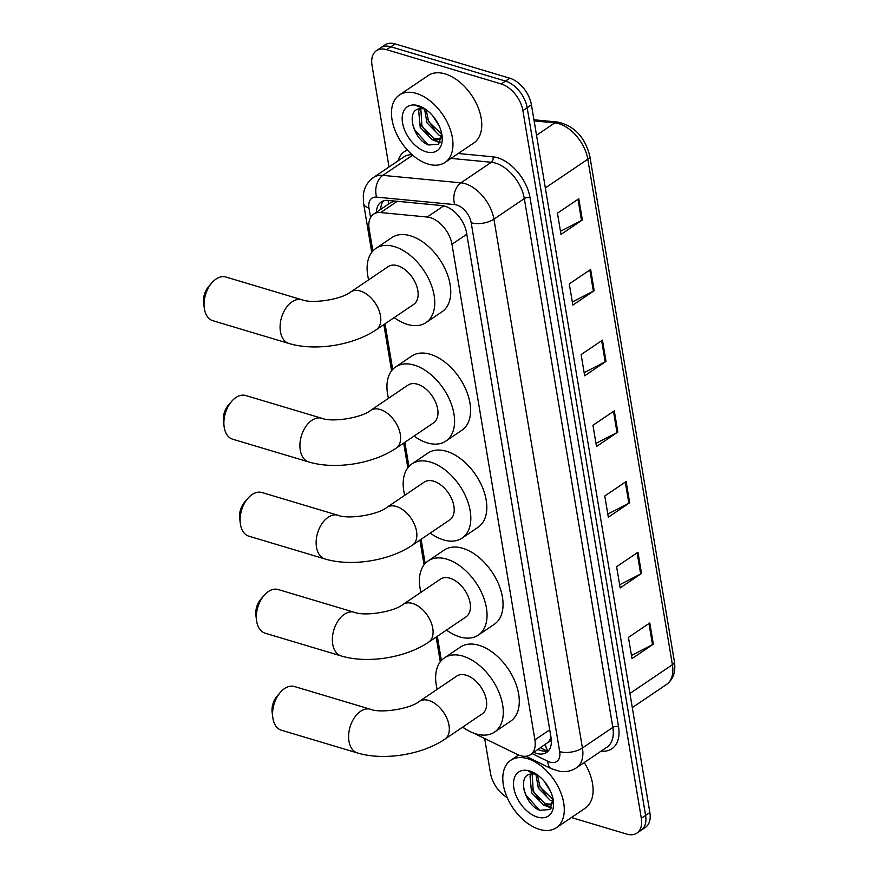 <?xml version="1.0" encoding="UTF-8"?>
<svg xmlns="http://www.w3.org/2000/svg" width="878" height="878" viewBox="0 0 878 878"><rect width="100%" height="100%" fill="white"/><g stroke="black" fill="none" stroke-linecap="round" stroke-linejoin="round"><path stroke-width="1.32" d="M473.527 733.064L517.153 754.389A24.419 14.937 -124.1 0 0 520.358 755.651A24.419 14.937 -124.1 0 0 530.488 754.663A24.419 14.937 -124.1 0 0 534.911 739.858L451.972 244.271A24.419 14.937 -124.1 0 0 427.235 217.031L380.624 212.564A24.419 14.937 -124.1 0 0 373.578 214.166A24.419 14.937 -124.1 0 0 369.166 228.971L372.854 251.009M530.488 754.663L548.454 742.064A8.143 4.983 -124.1 0 0 551.143 738.332M550.89 736.741A24.419 14.937 55.9 0 1 548.454 742.064M394.529 201.029L390.282 202.862L373.578 214.166M462.651 727.138A24.419 14.937 -124.1 0 0 466.569 729.651M385.036 323.795L392.675 369.506M404.857 442.282L408.918 466.503M421.089 539.29L425.15 563.5M437.321 636.287L441.382 660.508M533.846 752.402A24.419 14.937 -124.1 0 0 536.48 753.401A24.419 14.937 -124.1 0 0 546.621 752.413A24.419 14.937 -124.1 0 0 551.033 737.597L466.558 232.813A24.419 14.937 -124.1 0 0 441.821 205.562L388.219 200.425A24.419 14.937 -124.1 0 0 381.173 202.028A24.419 14.937 -124.1 0 0 376.421 212.235M548.552 750.668A24.419 14.937 55.9 0 1 540.749 750.503A24.419 14.937 55.9 0 1 538.115 749.516M507.199 797.619A24.419 14.937 55.9 0 1 490.473 773.178L484.667 738.508M389.02 166.974L372.042 65.466A24.419 14.937 55.9 0 1 376.453 50.661A24.419 14.937 55.9 0 1 386.594 49.673L501.239 83.97A24.419 14.937 55.9 0 1 522.893 110.595L641.324 818.307A24.419 14.937 55.9 0 1 636.912 833.112A24.419 14.937 55.9 0 1 626.771 834.1L571.413 817.539M376.453 50.661L384.992 44.888A24.419 14.937 55.9 0 1 395.133 43.9L509.778 78.197A24.419 14.937 55.9 0 1 531.431 104.822L649.863 812.534L645.593 815.421A24.419 14.937 55.9 0 1 641.181 830.226A24.419 14.937 55.9 0 0 645.593 815.421L527.162 107.709L645.593 815.421L641.324 818.307M509.778 78.197L505.508 81.083A24.419 14.937 55.9 0 1 527.162 107.709A24.419 14.937 55.9 0 0 505.508 81.083L390.864 46.786L505.508 81.083L501.239 83.97M380.723 47.774A24.419 14.937 55.9 0 1 390.864 46.786A24.419 14.937 55.9 0 0 380.723 47.774M380.69 209.348A24.419 14.937 55.9 0 1 383.51 200.886M578.8 198.757L557.453 213.189L561.009 234.404L582.344 219.961L578.8 198.757M560.482 231.265L581.532 220.444A6.508 3.084 -9.5 0 0 582.344 219.961M590.631 269.458L569.284 283.89L572.84 305.105L594.176 290.662L590.631 269.458M572.313 301.966L593.363 291.145A6.508 3.084 -9.5 0 0 594.176 290.662M602.462 340.148L581.115 354.591L584.671 375.806L606.007 361.363L602.462 340.148M584.144 372.667L605.194 361.846A6.508 3.084 -9.5 0 0 606.007 361.363M649.786 622.952L628.439 637.395L631.995 658.599L653.331 644.167L649.786 622.952M631.469 655.471L652.519 644.65A6.508 3.084 -9.5 0 0 653.331 644.167M637.955 552.251L616.608 566.694L620.164 587.898L641.5 573.466L637.955 552.251M619.638 584.77L640.688 573.949A6.508 3.084 -9.5 0 0 641.5 573.466M626.124 481.55L604.777 495.993L608.333 517.208L629.669 502.765L626.124 481.55M607.806 514.069L628.857 503.248A6.508 3.084 -9.5 0 0 629.669 502.765M614.293 410.849L592.946 425.292L596.502 446.507L617.838 432.064L614.293 410.849M595.975 443.368L617.025 432.547A6.508 3.084 -9.5 0 0 617.838 432.064M649.863 812.534A24.419 14.937 55.9 0 1 645.451 827.339L636.912 833.112M527.623 758.68A40.706 24.891 55.9 0 1 560.307 791.429A40.706 24.891 55.9 0 1 556.356 827.735A40.706 24.891 55.9 0 1 539.454 829.37A40.706 24.891 55.9 0 1 506.782 796.62A40.706 24.891 55.9 0 1 510.733 760.315A40.706 24.891 55.9 0 1 527.623 758.68M584.232 762.532A40.706 24.891 55.9 0 1 585.154 808.243L556.356 827.735M532.156 773.957L533.253 791.594L545.271 803.875L551.307 804.094M531.135 774.056L530.016 775.998L531.563 792.735L543.581 805.016L550.517 804.753L553.195 800.22M537.391 774.901L540.025 787.006L553.162 799.649M535.909 774.352L538.335 788.148L550.352 800.44L552.997 801.087M544.009 781.036L550.561 791.341M552.207 803.611L553.118 802.832M553.151 799.584L549.902 809.538L540.047 810.273C524.748 805.642 516.055 773.99 532.079 773.957A18.394 11.249 55.9 0 1 536.206 774.44A18.394 11.249 55.9 0 1 537.237 774.791M537.402 817.078A26.538 16.232 55.9 0 1 513.871 788.137A26.538 16.232 55.9 0 1 529.686 770.972A26.538 16.232 55.9 0 1 534.493 773.046A26.538 16.232 55.9 0 1 553.37 800.945A26.538 16.232 55.9 0 1 537.402 817.078M535.317 773.529L528.512 771.433L535.745 773.792M543.932 805.148L551.274 808.056M539.059 784.8L546.314 795.578M532.277 789.388L539.531 800.165M546.731 805.719L551.691 807.42M523.782 789.366L526.251 795.523L539.399 809.999M272.795 717.502L272.147 712.431A14.652 9.285 -73.3 0 1 276.965 696.32L280.291 692.435A22.795 14.443 106.7 0 0 272.795 717.502A22.795 14.443 106.7 0 0 272.937 718.467A22.795 14.443 106.7 0 0 281.333 730.2L357.368 752.94A22.795 14.443 -73.3 0 1 348.961 741.208A22.795 14.443 -73.3 0 1 354.35 717.776A22.795 14.443 -73.3 0 1 370.439 709.259L294.404 686.519A22.795 14.443 106.7 0 0 280.291 692.435M419.344 701.39A22.795 13.938 -124.1 0 1 428.804 700.479A22.795 13.938 -124.1 0 1 449.009 725.327A22.795 13.938 -124.1 0 1 444.894 739.155L482.231 713.88A22.795 13.938 -124.1 0 0 484.447 693.554A22.795 13.938 -124.1 0 0 466.152 675.204A22.795 13.938 -124.1 0 0 456.692 676.126L419.344 701.39C410.103 708.974 380.734 713.518 370.439 709.259M437.167 689.329A44.778 27.383 55.9 0 1 444.367 657.918A44.778 27.383 55.9 0 1 462.947 656.118A44.778 27.383 55.9 0 1 498.902 692.149A44.778 27.383 55.9 0 1 494.555 732.087A44.778 27.383 55.9 0 1 475.964 733.887A44.778 27.383 55.9 0 1 462.717 727.094M444.367 657.918L460.368 647.097A44.778 27.383 55.9 0 1 478.96 645.286A44.778 27.383 55.9 0 1 514.903 681.317A44.778 27.383 55.9 0 1 510.557 721.255L494.555 732.087M256.563 620.505L255.904 615.434A14.652 9.285 -73.3 0 1 260.733 599.312L264.058 595.438A22.795 14.443 106.7 0 0 256.563 620.505A22.795 14.443 106.7 0 0 256.705 621.459A22.795 14.443 106.7 0 0 265.101 633.192L341.136 655.932A22.795 14.443 -73.3 0 1 332.729 644.211A22.795 14.443 -73.3 0 1 338.118 620.768A22.795 14.443 -73.3 0 1 354.207 612.262L278.172 589.522A22.795 14.443 106.7 0 0 264.058 595.438M403.112 604.393A22.795 13.938 -124.1 0 1 412.572 603.471A22.795 13.938 -124.1 0 1 432.777 628.33A22.795 13.938 -124.1 0 1 428.662 642.147L465.998 616.883A22.795 13.938 -124.1 0 0 468.215 596.546A22.795 13.938 -124.1 0 0 449.92 578.207A22.795 13.938 -124.1 0 0 440.449 579.129L403.112 604.393C393.871 611.977 364.502 616.51 354.207 612.262M420.935 592.332A44.778 27.383 55.9 0 1 428.135 560.921A44.778 27.383 55.9 0 1 446.715 559.121A44.778 27.383 55.9 0 1 482.67 595.152A44.778 27.383 55.9 0 1 478.323 635.09A44.778 27.383 55.9 0 1 459.732 636.89A44.778 27.383 55.9 0 1 446.485 630.086M428.135 560.921L444.136 550.089A44.778 27.383 55.9 0 1 462.728 548.289A44.778 27.383 55.9 0 1 498.671 584.32A44.778 27.383 55.9 0 1 494.325 624.258L478.323 635.09M240.331 523.497L239.672 518.426A14.652 9.285 -73.3 0 1 244.501 502.315L247.826 498.43A22.795 14.443 106.7 0 0 240.331 523.497A22.795 14.443 106.7 0 0 240.462 524.462A22.795 14.443 106.7 0 0 248.869 536.195L324.904 558.935A22.795 14.443 -73.3 0 1 316.497 547.203A22.795 14.443 -73.3 0 1 321.886 523.771A22.795 14.443 -73.3 0 1 337.964 515.265L261.94 492.514A22.795 14.443 106.7 0 0 247.826 498.43M386.88 507.396A22.795 13.938 -124.1 0 1 396.34 506.474A22.795 13.938 -124.1 0 1 416.545 531.322A22.795 13.938 -124.1 0 1 412.43 545.15L449.766 519.886A22.795 13.938 -124.1 0 0 451.983 499.549A22.795 13.938 -124.1 0 0 433.677 481.21A22.795 13.938 -124.1 0 0 424.217 482.121L386.88 507.396C377.639 514.969 348.27 519.513 337.964 515.265M404.703 495.335A44.778 27.383 55.9 0 1 411.903 463.924A44.778 27.383 55.9 0 1 430.483 462.113A44.778 27.383 55.9 0 1 466.437 498.144A44.778 27.383 55.9 0 1 462.091 538.082A44.778 27.383 55.9 0 1 443.5 539.893A44.778 27.383 55.9 0 1 430.253 533.089M411.903 463.924L427.904 453.092A44.778 27.383 55.9 0 1 446.496 451.292A44.778 27.383 55.9 0 1 482.439 487.323A44.778 27.383 55.9 0 1 478.093 527.261L462.091 538.082M224.099 426.499L223.44 421.429A14.652 9.285 -73.3 0 1 228.269 405.318L231.594 401.433A22.795 14.443 106.7 0 0 224.099 426.499A22.795 14.443 106.7 0 0 224.23 427.465A22.795 14.443 106.7 0 0 232.637 439.198L308.672 461.938A22.795 14.443 -73.3 0 1 300.265 450.205A22.795 14.443 -73.3 0 1 305.654 426.774A22.795 14.443 -73.3 0 1 321.732 418.257L245.708 395.517A22.795 14.443 106.7 0 0 231.594 401.433M370.648 410.388A22.795 13.938 -124.1 0 1 380.108 409.477A22.795 13.938 -124.1 0 1 400.313 434.325A22.795 13.938 -124.1 0 1 396.197 448.153L433.534 422.878A22.795 13.938 -124.1 0 0 435.751 402.552A22.795 13.938 -124.1 0 0 417.445 384.202A22.795 13.938 -124.1 0 0 407.985 385.124L370.648 410.388C361.407 417.972 332.038 422.516 321.732 418.257M388.471 398.327A44.778 27.383 55.9 0 1 395.671 366.916A44.778 27.383 55.9 0 1 414.251 365.116A44.778 27.383 55.9 0 1 450.205 401.147A44.778 27.383 55.9 0 1 445.859 441.085A44.778 27.383 55.9 0 1 427.268 442.885A44.778 27.383 55.9 0 1 414.021 436.092M395.671 366.916L411.672 356.095A44.778 27.383 55.9 0 1 430.264 354.284A44.778 27.383 55.9 0 1 466.207 390.315A44.778 27.383 55.9 0 1 461.861 430.253L445.859 441.085M204.267 308.002L203.619 302.932A14.652 9.285 -73.3 0 1 208.437 286.821L211.763 282.935A22.795 14.443 106.7 0 0 204.267 308.002A22.795 14.443 106.7 0 0 204.409 308.968A22.795 14.443 106.7 0 0 212.816 320.7L288.84 343.441A22.795 14.443 -73.3 0 1 280.444 331.708A22.795 14.443 -73.3 0 1 285.822 308.277A22.795 14.443 -73.3 0 1 301.911 299.76L225.876 277.02A22.795 14.443 106.7 0 0 211.763 282.935M350.816 291.902A22.795 13.938 -124.1 0 1 360.276 290.98A22.795 13.938 -124.1 0 1 380.481 315.828A22.795 13.938 -124.1 0 1 376.366 329.656L413.703 304.392A22.795 13.938 -124.1 0 0 415.92 284.055A22.795 13.938 -124.1 0 0 397.624 265.716A22.795 13.938 -124.1 0 0 388.164 266.627L350.816 291.902C341.575 299.475 312.206 304.018 301.911 299.76M368.639 279.841A44.778 27.383 55.9 0 1 375.839 248.43A44.778 27.383 55.9 0 1 394.431 246.619A44.778 27.383 55.9 0 1 430.374 282.65A44.778 27.383 55.9 0 1 426.028 322.588A44.778 27.383 55.9 0 1 407.436 324.399A44.778 27.383 55.9 0 1 394.189 317.595M375.839 248.43L391.851 237.598A44.778 27.383 55.9 0 1 410.432 235.798A44.778 27.383 55.9 0 1 446.375 271.829A44.778 27.383 55.9 0 1 442.029 311.767L426.028 322.588M416.293 93.386A40.706 24.891 55.9 0 1 448.976 126.136A40.706 24.891 55.9 0 1 445.014 162.452A40.706 24.891 55.9 0 1 428.124 164.087A40.706 24.891 55.9 0 1 395.451 131.327A40.706 24.891 55.9 0 1 399.402 95.022A40.706 24.891 55.9 0 1 416.293 93.386M399.402 95.022L428.212 75.53A40.706 24.891 55.9 0 1 445.102 73.895A40.706 24.891 55.9 0 1 477.775 106.644A40.706 24.891 55.9 0 1 473.824 142.949L445.014 162.452M420.814 108.663L421.923 126.3L433.941 138.581L439.977 138.812M419.805 108.762L418.685 110.705L420.222 127.442L432.25 139.734L439.187 139.459L441.864 134.938M426.06 109.607L428.694 121.713L441.832 134.367M424.579 109.059L427.004 122.865L439.022 135.146L441.656 135.805M432.678 115.742L439.23 126.048M440.877 138.318L441.777 137.55M441.821 134.29L438.572 144.255L428.716 144.98C413.417 140.359 404.725 108.696 420.749 108.674A18.394 11.249 55.9 0 1 424.875 109.146A18.394 11.249 55.9 0 1 425.907 109.498M426.071 151.784A26.538 16.232 55.9 0 1 402.541 122.854A26.538 16.232 55.9 0 1 418.356 105.689A26.538 16.232 55.9 0 1 423.163 107.753A26.538 16.232 55.9 0 1 442.04 135.651A26.538 16.232 55.9 0 1 426.071 151.784M423.986 108.235L417.182 106.15L424.414 108.499M432.591 139.854L439.944 142.774M427.729 119.507L434.983 130.295M420.946 124.094L428.201 134.872M435.4 140.425L440.361 142.137M412.451 124.072L414.921 130.229L428.058 144.705M545.392 744.588A24.419 13.225 116 0 0 548.07 750.811M388.285 200.436A24.419 17.253 95.5 0 0 388.493 204.069M549.738 729.827L534.911 739.858M397.273 201.292L380.624 212.564M443.719 205.869L427.235 217.031M466.8 234.239L451.972 244.271M532.079 753.587L547.85 761.303A16.287 9.954 -124.1 0 0 549.979 762.137A16.287 9.954 -124.1 0 0 559.681 751.612L471.19 222.771A16.287 9.954 -124.1 0 0 456.758 205.024A16.287 9.954 -124.1 0 0 454.694 204.607L376.629 197.122A16.287 9.954 -124.1 0 0 368.99 208.064L370.56 217.492M412.1 154.704A32.563 19.909 -124.1 0 0 403.88 156.921L373.479 177.488A32.563 19.909 55.9 0 1 382.874 175.359L460.939 182.833A32.563 19.909 55.9 0 1 465.055 183.667A32.563 19.909 55.9 0 1 493.93 219.16L582.421 748.001A32.563 19.909 55.9 0 1 576.539 767.745L606.939 747.178A32.563 19.909 -124.1 0 0 612.833 727.423L524.331 198.582A32.563 19.909 -124.1 0 0 495.466 163.088A32.563 19.909 -124.1 0 0 491.34 162.265L451.007 158.391M458.25 153.496L492.909 156.822A36.635 22.4 55.9 0 1 530.016 197.682L618.518 726.523A4.072 1.932 -9.5 0 0 612.833 727.423L582.421 748.001A16.287 7.715 170.5 0 1 559.681 751.612M492.909 156.822A4.072 2.875 -84.5 0 1 491.34 162.265L460.939 182.833A16.287 11.502 95.5 0 0 454.694 204.607M618.518 726.523A36.635 22.4 55.9 0 1 601.112 751.118M398.052 160.861A36.635 22.4 55.9 0 1 407.458 150.138M522.893 110.595L531.431 104.822M386.594 49.673L395.133 43.9M471.19 222.771A16.287 7.715 170.5 0 0 493.93 219.16L524.331 198.582A4.072 1.932 -9.5 0 1 530.016 197.682M376.629 197.122A16.287 11.502 95.5 0 1 382.874 175.359L412.66 155.197M368.99 208.064A16.287 7.715 170.5 0 1 363.602 203.542L371.756 252.315M547.85 761.303A16.287 8.824 116 0 0 551.373 768.711L525.933 756.276M533.934 119.77L557.793 122.064A8.143 5.751 95.5 0 0 554.808 122.887L534.12 120.901M557.793 122.064C574.344 125.817 585 137.144 589.796 156.064A8.143 3.863 170.5 0 1 587.799 159.214A32.563 19.909 -124.1 0 0 554.808 122.887L536.524 135.256M629.932 693.444L672.394 664.723A8.143 3.863 -9.5 0 0 674.381 661.573C675.928 671.769 673.294 679.407 666.501 684.467A32.563 19.909 -124.1 0 0 672.394 664.723L587.799 159.214L545.337 187.936M613.481 411.398L617.025 432.547M625.312 482.099L628.857 503.248M637.143 552.8L640.688 573.949M648.974 623.501L652.519 644.65M601.649 340.697L605.194 361.846M589.818 269.996L593.363 291.145M577.987 199.295L581.532 220.444M540.607 747.826L547.148 751.019M551.373 768.711L560.12 771.422C566.101 772.212 571.578 770.994 576.539 767.745M373.479 177.488C368.584 180.923 365.402 185.587 363.931 191.492L363.272 195.421L363.602 203.542M383.851 324.586L391.588 370.812M403.682 443.083L407.82 467.809M419.914 540.08L424.052 564.806M436.146 637.088L440.284 661.814M589.796 156.064L674.381 661.573M666.501 684.467L632.303 707.602M510.733 760.315L518.558 755.014M444.894 739.155C421.868 754.839 383.73 760.93 357.368 752.94M428.662 642.147C405.636 657.841 367.498 663.933 341.136 655.932M412.43 545.15C389.404 560.844 351.266 566.936 324.904 558.935M396.197 448.153C373.172 463.836 335.034 469.928 308.672 461.938M376.366 329.656C353.34 345.35 315.202 351.441 288.84 343.441"/></g></svg>
